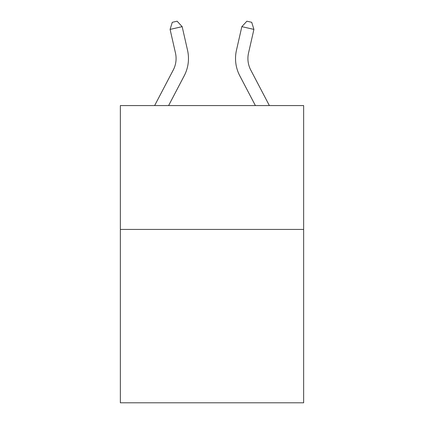 <?xml version="1.0" encoding="UTF-8"?>
<svg xmlns="http://www.w3.org/2000/svg" width="424" height="424" viewBox="0 0 424 424"><rect width="100%" height="100%" fill="white"/><g stroke="black" fill="none" stroke-linecap="round" stroke-linejoin="round"><path stroke-width="0.64" d="M303.642 229.421L303.642 402.8L120.358 402.8L120.358 105.576L303.642 105.576L303.642 229.421L120.358 229.421M175.467 53.016A24.767 24.767 -39.5 0 1 173.257 70.013L154.627 105.576L173.257 70.013A24.767 24.767 -39.4 0 0 175.467 53.016L170.088 29.404L172.277 22.302L177.105 21.2L182.161 26.654L187.541 50.265A37.153 37.153 140.5 0 1 184.228 75.758L168.609 105.576M250.743 70.013L269.373 105.576L250.743 70.013A24.767 24.767 39.5 0 1 248.533 53.016L253.912 29.404L241.839 26.654L236.459 50.265A37.153 37.153 -140.5 0 0 239.772 75.758L255.391 105.576M182.161 26.654L170.088 29.404M236.459 50.265L241.839 26.654L246.895 21.2L251.724 22.302L253.912 29.404"/></g></svg>
